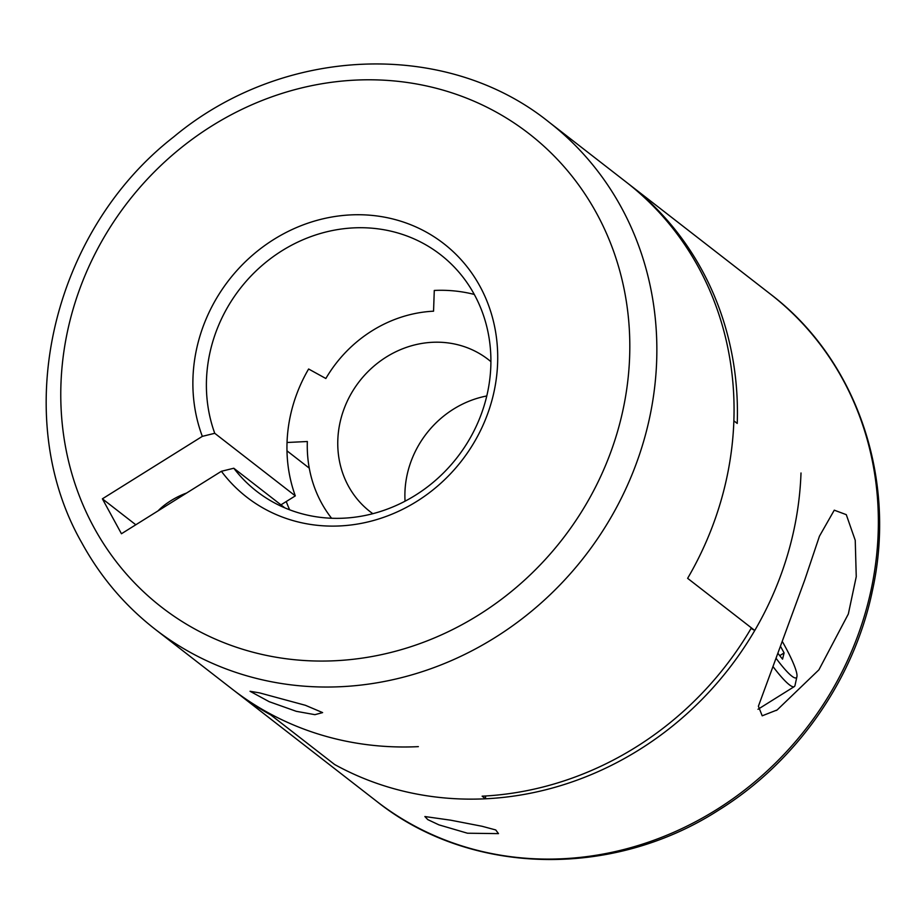 <?xml version="1.0" encoding="UTF-8"?>
<svg xmlns="http://www.w3.org/2000/svg" width="924" height="924" viewBox="0 0 924 924"><rect width="100%" height="100%" fill="white"/><g stroke="black" fill="none" stroke-linecap="round" stroke-linejoin="round"><path stroke-width="1.39" d="M486.786 395.969A96.315 88.392 -52.2 0 0 405.058 501.189M490.921 361.665A96.315 88.392 -52.2 0 0 488.299 359.54A96.315 88.392 -52.2 0 0 432.467 342.296A96.315 88.392 -52.2 0 0 343.913 409.251A96.315 88.392 -52.2 0 0 370.131 511.677A96.315 88.392 -52.2 0 0 372.834 513.686M284.823 507.865L233.807 468.237A149.827 137.503 -52.2 0 0 256.745 491.36A149.827 137.503 -52.2 0 0 437.907 478.228A149.827 137.503 -52.2 0 0 474.312 294.49A149.827 137.503 -52.2 0 0 440.552 254.701A149.827 137.503 -52.2 0 0 267.556 260.926A149.827 137.503 -52.2 0 0 214.749 433.298L295.31 495.876A149.827 137.503 -52.2 0 1 308.616 368.999L325.849 378.505A128.424 117.856 127.8 0 1 433.552 311.192L434.28 290.448A149.827 137.503 127.8 0 1 474.278 294.433M331.577 518.249A128.424 117.856 127.8 0 1 307.346 441.51L287.041 442.492M485.585 795.991L485.481 798.786A321.055 294.652 -52.2 0 1 334.603 764.495L267.475 712.346A321.055 294.652 -52.2 0 0 418.353 746.638A321.055 294.652 127.8 0 1 232.27 689.165L155.07 629.198A321.055 294.652 127.8 0 0 543.277 601.074A321.055 294.652 127.8 0 0 621.286 207.334A321.055 294.652 127.8 0 0 548.948 122.084C445.795 38.97 282.663 45.923 173.758 136.856C51.328 231.959 9.159 416.112 81.89 542.977C100.485 576.911 124.879 605.647 155.07 629.198M233.957 690.459A321.055 294.652 127.8 0 0 235.632 691.764A321.055 294.652 127.8 0 0 270.824 714.957L334.603 764.495A321.055 294.652 -52.2 0 0 639.269 749.734A321.055 294.652 -52.2 0 0 801.004 472.984A321.055 294.652 -52.2 0 1 754.758 630.48L687.629 578.332A321.055 294.652 -52.2 0 0 733.875 420.836L737.236 423.446A321.055 294.652 127.8 0 0 629.51 184.65L770.489 294.155C856.675 359.609 897.273 478.655 872.418 590.655C853.995 679.798 796.165 762.231 718.294 810.383C611.561 878.967 469.611 875.582 376.611 801.27A321.055 294.652 -52.2 0 0 716.47 809.69A321.055 294.652 -52.2 0 0 770.489 294.155M485.481 798.786L482.132 796.176A321.055 294.652 -52.2 0 0 751.408 627.87L687.629 578.332A321.055 294.652 -52.2 0 0 698.486 267.302A321.055 294.652 -52.2 0 0 626.149 182.04L548.948 122.084M754.758 630.48L751.073 628.436M467.475 833.217L438.935 824.866L427.777 819.611L424.867 816.539L450.693 820.189L482.074 826.275L495.738 829.948L498.486 833.621L467.475 833.217M804.7 580.099L819.438 536.22L834.268 510.175L846.28 514.656L855.243 540.344L856.248 576.703L848.336 613.998L818.918 669.808L777.153 709.944L762.208 715.811L758.396 706.236L804.7 580.099M627.823 183.356A321.055 294.652 127.8 0 1 629.51 184.65M289.639 509.794A160.533 147.332 127.8 0 1 286.244 501.536M286.983 450.831L309.263 468.145M214.749 433.298L202.333 436.359A160.533 147.332 127.8 0 1 282.987 234.107A160.533 147.332 127.8 0 1 479.937 286.267A160.533 147.332 127.8 0 1 425.594 495.495A160.533 147.332 127.8 0 1 221.39 471.286L121.448 533.749L102.391 498.821L202.333 436.359M186.579 493.046A32.109 11.839 151.4 0 0 170.778 500.773A32.109 11.839 151.4 0 0 158.05 510.88M279.498 698.29L305.394 705.289L322.615 712.6L314.922 714.668L296.281 711.318L269.184 701.686L250.034 691.279L259.586 692.885L279.498 698.29M280.954 504.851L295.31 495.876M221.39 471.286L233.807 468.237M102.391 498.821L135.805 524.774M776.195 658.466A52.437 7.739 58 0 0 796.915 676.691A52.437 7.739 58 0 0 784.903 646.107A52.437 7.739 58 0 0 782.663 642.076M772.938 666.493A58.859 8.686 58 0 0 794.27 686.613A58.859 8.686 58 0 0 795.021 685.365L796.915 676.691M779.74 655.636L784.095 652.91L782.547 659.147L778.135 653.626M784.095 652.91L780.803 646.869M596.615 213.34A299.653 275.005 -52.2 0 0 211.896 125.907A299.653 275.005 -52.2 0 0 93.971 527.512A299.653 275.005 -52.2 0 0 478.69 614.945A299.653 275.005 -52.2 0 0 596.615 213.34M235.632 691.764L376.611 801.27M777.142 709.932L776.264 710.487M757.992 709.286L794.27 686.613"/></g></svg>

